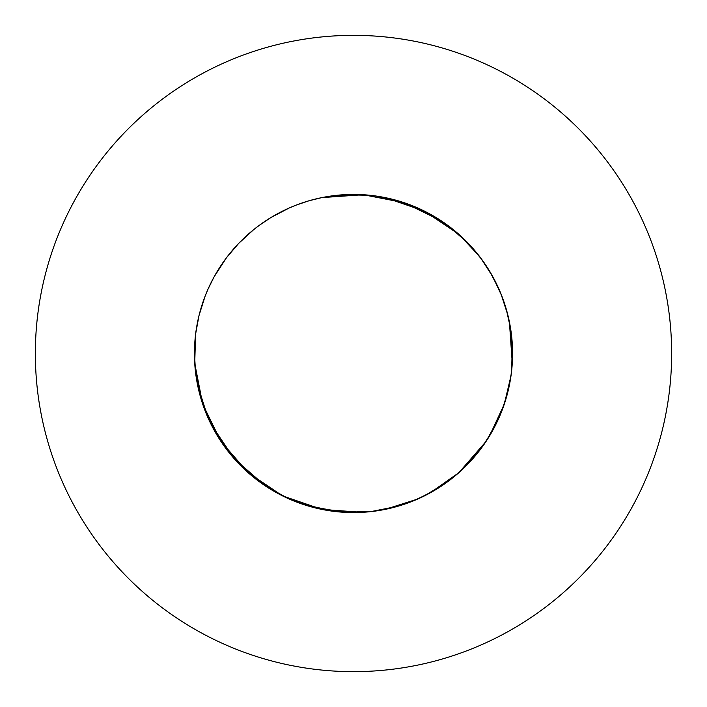 <?xml version="1.0" encoding="UTF-8"?>
<svg xmlns="http://www.w3.org/2000/svg" width="707" height="707" viewBox="0 0 707 707"><rect width="100%" height="100%" fill="white"/><g stroke="black" fill="none" stroke-linecap="round" stroke-linejoin="round"><path stroke-width="1.06" d="M362.187 512.336L321.844 509.394L282.579 495.89L248.139 472.683L220.884 441.354L202.662 404.033L194.725 363.274L194.425 353.5A159.075 159.075 0 0 0 353.5 512.575A159.075 159.075 0 0 0 512.575 353.5A159.075 159.075 0 0 0 353.5 194.425A159.075 159.075 0 0 0 194.425 353.5L194.425 353.968M671.65 353.5A318.15 318.15 0 0 0 353.5 35.35A318.15 318.15 0 0 0 35.35 353.5A318.15 318.15 0 0 0 353.5 671.65A318.15 318.15 0 0 0 671.65 353.5M385.156 197.607L424.421 211.11L458.861 234.317L479.39 256.252M195.627 373.031L198.994 391.36L195.627 373.031L197.607 385.156L207.991 417.775L205.163 410.944L199.029 391.501L207.991 417.775L202.662 404.033L194.725 363.274L194.425 353.5L195.618 372.925M206.064 413.233L214.062 430.059L208.035 417.872L211.11 424.421L234.317 458.861L265.646 486.116L289.075 498.948M229.651 453.328L238.63 463.545L234.317 458.861L214.133 430.192L224.985 447.248M225.082 447.381L229.581 453.24M255.678 478.948L271.02 489.527L265.646 486.116L238.727 463.651L255.598 478.878M289.225 499.009L296.056 501.837M296.153 501.882L309.039 506.239L291.478 499.99L302.967 504.338L336.399 511.656L329.082 510.693M372.925 511.382L350.23 512.54L372.925 511.382L343.726 512.275L350.08 512.54L343.726 512.275L309.18 506.274L328.914 510.666M373.031 511.373L391.36 508.006L373.031 511.373L385.156 509.394L417.775 499.009L410.944 501.837L417.775 499.009L391.501 507.971L410.944 501.837M413.233 500.936L430.059 492.938L417.872 498.965L424.421 495.89L447.381 481.918L453.24 477.419M453.328 477.349L463.545 468.37L458.861 472.683L430.192 492.867L447.248 482.015M463.651 468.273L478.878 451.402L463.651 468.273M478.948 451.322L489.527 435.98L478.948 451.322M489.598 435.848L499.946 415.619L504.338 404.033L511.028 375.603L511.656 370.601L510.693 377.918L504.338 404.033L489.598 435.848M499.99 415.522L506.239 397.961M506.274 397.82L511.028 375.603M511.373 333.969L508.006 315.64L509.394 321.844L512.275 363.274L511.046 375.488L512.54 356.92L511.665 370.486M508.006 315.64L509.394 321.844L512.54 356.77L511.382 334.075M507.971 315.499L500.98 293.873M500.936 293.767L492.938 276.941L501.837 296.056M492.867 276.808L480.521 257.737M481.918 259.619L468.37 243.455L477.349 253.672M468.273 243.349L453.373 229.687L468.273 243.349L447.381 225.082L453.24 229.581L441.354 220.884L404.033 202.662L363.274 194.725L321.844 197.607L309.18 200.726M511.373 373.031L508.006 391.36L510.675 378.033M507.971 391.501L501.899 410.794L507.971 391.501M501.837 410.944L499.009 417.775L501.837 410.944M498.965 417.872L492.938 430.059L498.965 417.872M492.867 430.192L482.015 447.248L492.867 430.192M481.918 447.381L477.419 453.24L481.918 447.381M477.349 453.328L468.37 463.545L477.349 453.328M468.273 463.651L453.373 477.313L468.273 463.651M447.292 481.98L435.98 489.527L447.292 481.98M435.848 489.598L417.925 498.948L435.848 489.598M410.847 501.882L397.961 506.239L410.847 501.882M377.918 510.693L397.82 506.274L370.601 511.656M375.488 511.046L363.274 512.275L334.075 511.382L363.274 512.275L370.486 511.665M333.969 511.373L315.64 508.006L333.969 511.373M315.499 507.971L296.206 501.899L315.499 507.971M289.128 498.965L276.941 492.938L289.128 498.965M259.619 481.918L276.808 492.867L253.76 477.419M257.648 480.451L243.455 468.37L253.672 477.349M243.349 468.273L229.687 453.373L243.349 468.273M225.02 447.292L217.473 435.98L225.02 447.292M217.403 435.848L208.052 417.925L217.403 435.848M205.118 410.847L200.761 397.961M200.726 397.82L195.972 375.603M195.954 375.488L194.725 363.274L195.618 334.075M195.627 333.969L198.994 315.64M199.029 315.499L205.101 296.206M205.163 296.056L207.991 289.225M208.035 289.128L214.062 276.941M214.133 276.808L226.479 257.737M226.549 257.648L238.63 243.455M238.727 243.349L253.627 229.687M253.76 229.581L259.619 225.082M259.708 225.02L271.02 217.473M271.152 217.403L289.075 208.052M289.225 207.991L296.056 205.163M296.153 205.118L309.039 200.761M329.082 196.307L336.399 195.344M336.514 195.335L343.726 194.725L370.592 195.344M372.925 195.618L377.918 196.307M378.033 196.325L391.36 198.994M391.501 199.029L410.794 205.101M410.944 205.163L417.775 207.991L435.848 217.403L410.944 205.163L415.619 207.054M417.872 208.035L430.059 214.062M430.192 214.133L449.263 226.479M449.352 226.549L463.545 238.63M463.651 238.727L477.313 253.627M481.98 259.708L489.527 271.02M489.598 271.152L498.948 289.075M501.882 296.153L506.239 309.039M506.274 309.18L510.693 329.082M511.028 331.397L511.656 336.399M511.665 336.514L512.275 343.726L511.674 370.433M480.451 257.648L468.37 243.455M447.292 225.02L435.98 217.473L447.292 225.02M410.847 205.118L397.961 200.761L410.847 205.118M397.82 200.726L375.603 195.972L397.82 200.726M375.488 195.954L356.92 194.46L375.488 195.954M356.77 194.46L334.075 195.618L356.77 194.46M333.969 195.627L321.844 197.607L333.969 195.627M449.263 480.521L458.861 472.683L486.116 441.354L499.009 417.775M498.965 289.128L492.938 276.941"/></g></svg>

